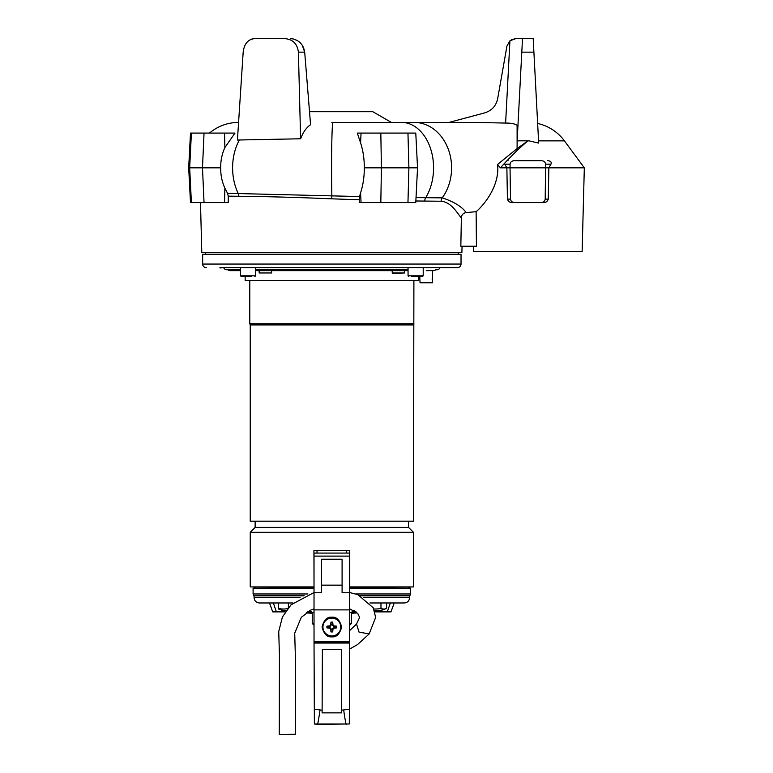 <?xml version="1.0" encoding="UTF-8"?>
<svg xmlns="http://www.w3.org/2000/svg" width="773" height="773" viewBox="0 0 773 773"><rect width="100%" height="100%" fill="white"/><g stroke="black" fill="none" stroke-linecap="round" stroke-linejoin="round"><path stroke-width="1.16" d="M408.559 527.418L413.458 532.317L250.239 532.317L255.138 527.418L408.559 527.418L408.559 521.186M413.458 324.921L250.239 324.921L250.239 521.186L413.458 521.186L413.903 280.454M245.157 276.531L245.157 280.454L418.531 280.454L418.531 276.531M253.795 586.929A1.43 1.43 0 0 1 255.119 587.828M409.893 586.929A1.43 1.43 0 0 0 408.569 587.828M413.458 532.317L413.458 586.929L349.754 586.929L349.754 550.405L313.935 550.405L314.022 586.929M250.239 532.317L250.239 586.929L313.935 586.929M346.681 550.405L346.681 553.082M317.017 550.405L317.017 553.082M219.938 267.622L457.471 267.622A3.565 3.565 0 0 0 461.027 264.057L461.027 254.259L202.661 254.259L202.661 264.057L461.027 264.057M206.227 267.622A3.565 3.565 0 0 1 202.661 264.057M226.624 269.758L240.48 269.758L226.624 269.758A3.024 3.024 0 0 1 223.726 267.622L220.025 267.98M255.631 269.758L408.057 269.758L255.631 269.758M426.281 270.647L433.498 270.647A3.024 3.024 0 0 0 435.643 269.758L437.064 269.758A3.024 3.024 0 0 0 439.963 267.622L457.471 267.622M230.19 270.647L240.48 270.647L230.19 270.647A3.024 3.024 0 0 1 228.045 269.758M255.631 270.647L408.057 270.647M433.498 270.647L432.522 270.647L432.522 282.763L420.048 282.763L419.749 276.531L422.493 276.531L411.516 276.531M437.064 269.758L435.643 269.758M271.623 272.966L259.148 272.966L271.623 272.966L271.623 270.647M259.148 272.966L259.148 270.647L265.381 270.647M392.075 272.966L404.55 272.966L392.433 273.323L392.075 270.647M404.55 272.966L404.55 270.647M432.522 282.763L420.048 282.763M432.32 277.101L432.175 279.517M417.536 167.838L364.315 167.838C364.315 158.765 363.068 150.455 360.585 142.889L357.31 133.091L415.777 133.091L417.536 167.838L415.777 202.584L359.348 202.584L359.232 199.792L331.743 198.816C295.779 197.328 264.81 196.487 238.838 196.274L228.277 196.149L228.219 202.584L190.496 202.584L188.68 167.838L220.701 167.838C220.595 160.658 221.986 153.904 224.875 147.566L234.982 133.091L190.496 133.091L188.68 167.838M364.315 167.838C364.315 176.901 363.068 185.22 360.585 192.777L359.58 196.555L227.513 193.289L224.875 188.11C221.986 181.771 220.595 175.017 220.701 167.838M309.509 111.708L372.828 111.708L391.351 122.395L393.805 122.395M547.603 160.707C550.608 160.881 551.729 162.04 550.965 164.176L545.612 164.176C545.342 162.079 543.979 160.919 541.554 160.707L514.151 160.707C511.716 160.919 510.364 162.079 510.093 164.176L510.035 167.838L506.866 167.838L507.436 199.115L510.509 199.115C510.779 201.212 512.141 202.371 514.567 202.584L512.48 202.584C509.9 202.661 508.209 201.511 507.436 199.115M551.246 163.605L548.84 167.838L510.035 167.838L510.509 199.115M473.434 246.239L473.578 251.583L582.127 251.583L584.32 167.838L548.84 167.838L548.27 199.115C547.497 201.511 545.806 202.661 543.216 202.584L512.48 202.584M584.32 167.838L564.416 140.86L538.559 140.86M538.607 141.942L538.675 143.102L529.109 140.86A25.065 25.026 0 0 0 527.853 140.821L518.084 149.498L506.856 160.813L508.103 160.707M510.093 164.176L504.74 164.176L506.866 167.838L500.402 167.838L497.551 164.475L497.812 167.838C498.276 188.303 482.729 206.217 476.129 211.686L476.371 239.91M462.061 246.239L461.896 252.471L201.792 252.471L200.487 202.584M460.921 241.881L461.375 217.754C458.263 215.319 452.34 202.178 441.112 201.241L415.855 200.99M460.834 246.239L461.375 217.754C461.655 214.778 463.269 213.058 466.206 212.585L476.129 211.686L476.439 246.239L460.834 246.239M416.029 197.617L442.243 197.849C453.819 201.666 461.8 206.575 466.206 212.585M359.232 199.792L359.58 196.555M227.513 193.289L228.277 196.149M504.74 164.176L504.411 163.451L500.402 167.838M297.035 40.399L292.629 38.843C299.489 40.447 303.509 44.892 304.688 52.158L298.407 52.158C297.344 43.868 292.88 39.365 285.015 38.65L254.433 38.65C247.969 39.346 244.21 43.848 243.176 52.158L237.427 140.029L300.61 138.773C303.18 132.106 306.504 127.419 310.572 124.724L304.688 52.158L302.291 45.269M331.849 122.395L472.448 122.395L505.619 123.062L509.929 40.795L506.953 46.013L497.657 98.741C496.053 105.94 491.744 110.645 484.719 112.868L449.132 122.395M497.551 164.475L517.108 148.59L527.853 140.86L529.109 140.86M517.852 127.497L517.108 125.429C515.069 123.806 511.243 123.023 505.619 123.062M521.794 52.158L522.509 38.65L515.726 38.65L533.196 38.65L533.901 52.158L521.794 52.158L517.156 140.821L527.853 140.821M517.108 125.429L517.108 148.59A5.343 1.507 -128.8 0 0 518.084 149.498M504.411 163.451L506.856 160.813M243.176 52.158L238.577 122.395M243.176 52.139L243.553 49.433M244.278 46.902L245.36 44.563M246.751 42.534L248.375 40.901M250.288 39.655L252.269 38.911M254.433 38.65L259.931 38.65M298.407 52.158L300.61 138.773M285.015 38.65L284.445 38.65M290.513 38.65L292.629 38.843M533.901 52.158L538.675 143.102M509.929 40.795L515.726 38.65L514.238 38.776M512.702 39.181L511.253 39.858M512.238 161.122L513.543 160.745M543.216 202.584L514.567 202.584M541.139 202.584C543.564 202.371 544.917 201.212 545.197 199.115L545.612 164.176M541.554 160.707L514.151 160.707M244.49 276.531L248.056 276.531M251.621 276.531L241.195 276.531L240.48 275.816L255.631 275.816L254.916 276.531M255.631 275.816L255.631 267.622L240.48 267.622L240.48 275.816L241.195 276.531M423.208 275.816L423.208 267.622L408.057 267.622L408.057 275.816L423.208 275.816L422.493 276.531M417.691 276.531L419.749 276.531M314.022 588.185L253.09 588.185L314.022 587.828M351.444 613.231A445.47 445.47 0 0 0 356.691 612.97L351.444 612.97M351.976 611.878L356.073 611.878M292.938 602.969L259.409 602.969C256.163 602.65 254.385 600.872 254.066 597.626L300.088 597.626M303.383 595.838L254.066 595.838L254.066 597.626M349.667 587.828L410.608 588.185L349.667 588.185M410.608 588.185L410.608 593.973L409.622 595.838L360.518 595.838M409.622 595.838L409.622 597.626C409.304 600.872 407.526 602.65 404.279 602.969L369.9 602.969M374.857 611.878L390.964 611.878L394.211 602.969M307.538 611.878L311.712 611.878M269.477 602.969L272.724 611.878L285.324 611.878M312.244 612.97L307.007 612.97A445.47 445.47 0 0 0 312.244 613.231M284.049 610.535L284.049 610.535A26.726 26.726 0 0 1 278.58 609.027L278.58 608.38A24.871 21.538 -90 0 0 287.74 608.535M284.058 610.515A26.717 26.514 135.1 0 0 286.087 610.757A26.717 26.514 135.1 0 1 284.058 610.515M288.377 607.752L288.377 602.969M278.58 608.38L278.58 602.969M379.63 610.515A26.717 26.514 -135.1 0 1 377.543 610.757A26.717 26.514 -135.1 0 0 379.63 610.515L379.63 610.515A26.726 26.726 0 0 0 386.635 608.38L386.635 602.969M373.794 608.979A24.871 24.871 0 0 0 380.973 608.38A24.871 12.436 90 0 0 386.635 608.38M376.731 610.757L377.543 610.757L376.731 610.757A26.717 2.319 -95 0 1 376.528 610.515A25.007 21.654 180 0 1 374.412 610.525M380.973 608.38L380.973 602.969M314.022 625.241L312.244 623.463L312.244 612.419L310.195 610.361M349.725 608.853L357.706 613.385L359.619 617.424L356.527 624.043L349.667 630.555L349.667 625.241L351.444 623.463L351.444 612.419L353.57 610.293M312.244 612.419L314.022 612.419M349.667 612.419L351.444 612.419M312.244 623.463L314.022 623.463M349.667 623.463L351.444 623.463M349.367 712.194L349.377 709.199L341.579 710.203L341.589 712.861L322.109 712.861L322.119 710.203L314.321 709.199L314.379 723.982L317.423 724.378L349.309 723.982L349.357 713.566C349.367 711.74 349.367 711.74 349.357 713.566M314.331 712.194L314.031 643.059L349.667 643.059L349.377 709.199M314.379 723.982L349.309 723.982M314.34 713.566C314.331 711.74 314.331 711.74 314.34 713.566L314.321 709.199M322.119 710.203L322.38 649.301L341.308 649.301L341.579 710.203M349.667 643.059L349.667 642.17L314.031 642.17L314.022 609.887L314.022 553.082L349.667 553.082L349.667 556.116L314.022 556.116M314.031 643.059L314.031 642.17M334.506 642.17L334.496 641.281M349.667 642.17L349.657 641.281M329.192 642.17L329.192 641.281M331.917 636.826A9.798 9.798 0 0 1 331.839 636.826C327.211 637.387 323.945 634.121 322.041 627.029C323.945 619.936 327.211 616.67 331.839 617.221A9.798 9.798 0 0 1 331.917 617.231M331.772 617.231A9.798 9.798 0 0 1 331.839 617.221C336.477 616.67 339.743 619.936 341.647 627.029C339.743 634.121 336.477 637.387 331.839 636.826A9.798 9.798 0 0 1 331.772 636.826M349.667 556.116L349.667 641.281L314.022 641.281M321.597 585.151L342.091 585.151M349.667 592.736L342.091 592.736L342.091 559.227L321.597 559.227L321.597 592.736L314.022 592.736M331.839 618.12A8.909 8.909 0 0 0 322.93 627.029A8.909 8.909 0 0 0 331.839 635.937A8.909 8.909 0 0 0 340.758 627.029A8.909 8.909 0 0 0 331.839 618.12M330.245 626.236L329.868 625.85A16.929 1.478 175 0 0 326.931 626.159A16.484 8.242 90 0 0 326.921 627.029A16.484 8.242 90 0 0 326.931 627.889A16.929 1.478 5 0 0 329.868 628.198L330.245 627.811L331.057 628.623L331.134 629.541L332.554 629.541L333.443 627.811L334.361 627.734L334.361 626.314L336.757 626.159A16.929 1.478 -175 0 0 333.82 625.85L333.443 626.236L332.632 625.434L332.554 624.507L331.134 624.507L331.057 625.434L329.327 626.314L329.327 627.734L330.245 627.811M329.868 625.85L330.67 625.048L331.057 625.434M332.632 625.434L333.018 625.048A16.929 1.478 -95 0 0 332.709 622.11A16.484 8.242 180 0 0 330.979 622.11A16.929 1.478 95 0 0 330.67 625.048M333.018 625.048L333.82 625.85M333.443 627.811L333.82 628.198A16.929 1.478 -5 0 0 336.757 627.889A16.484 8.242 -90 0 0 336.767 627.029A16.484 8.242 -90 0 0 336.757 626.159M333.82 628.198L333.018 629.009L332.632 628.623M331.057 628.623L330.67 629.009A16.929 1.478 85 0 0 330.979 631.937A16.484 8.242 0 0 0 332.709 631.937A16.929 1.478 -85 0 0 333.018 629.009M330.67 629.009L329.868 628.198M334.361 627.734L336.757 627.889M332.554 629.541L332.709 631.937M331.134 629.541L330.979 631.937M329.327 627.734L326.931 627.889M329.327 626.314L326.931 626.159M331.134 624.507L330.979 622.11M332.554 624.507L332.709 622.11M334.361 626.314L333.443 626.236M314.022 608.882L310.901 610.023L301.296 617.318L294.716 633.193L295.412 658.538L295.315 734.244L279.275 734.35L279.43 655.378L278.734 631.541L282.387 617.067L291.015 604.824L314.022 592.533M250.239 324.921L250.017 324.331L413.681 324.331M250.017 324.331L249.785 323.742L413.903 323.742M361.049 202.584L360.585 192.777M380.818 133.091L381.418 167.838L380.818 202.584M204.043 202.584L202.487 167.838L204.043 133.091M224.557 133.091L224.875 147.566M401.516 122.395A45.433 32.06 90 0 1 433.576 167.838A45.433 32.06 90 0 1 425.691 197.685A5.343 3.778 90.2 0 0 424.754 201.048M332.931 122.395A45.433 1.353 90 0 0 331.578 167.838A45.433 1.353 90 0 0 331.868 195.675L331.743 198.816M239.35 140.019A45.433 32.215 90 0 0 232.605 167.838A45.433 32.215 90 0 0 238.19 193.405A5.343 3.778 90.3 0 1 238.838 196.274M414.057 122.395A45.433 37.539 90 0 1 451.596 167.838A45.433 37.539 90 0 1 442.243 197.849A5.343 4.445 91.2 0 0 441.112 201.241M545.197 199.115L548.27 199.115M191.395 133.091L189.675 167.838L191.395 202.584M224.557 202.584L224.875 188.11M361.049 133.091L360.585 142.889M407.96 133.091L408.898 167.838L407.96 202.584M354.507 611.878L354.15 610.612M304.127 595.481L254.066 595.838M307.934 593.973L253.09 593.973L253.708 595.481M410.608 593.973L355.976 593.973M409.98 595.481L359.793 595.481M409.622 597.626L363.668 597.626M387.302 611.878L390.346 602.969M381.988 611.878L381.988 610.042M375.311 611.878L375.311 610.535M309.19 611.878L309.509 610.718M281.701 611.878L281.701 610.042M276.386 611.878L273.342 602.969M317.423 724.378A19.953 0.725 -82.5 0 0 320.032 709.952M346.265 724.378A19.953 0.725 -97.5 0 1 343.666 709.952M349.667 609.887L314.022 609.887M356.527 624.043L359.049 632.101L369.146 633.947L357.58 644.547L349.638 649.078M249.785 323.742L249.785 280.454M255.138 527.418L255.138 521.186M458.36 254.259L458.36 252.471M564.416 140.86A45.433 45.433 0 0 0 537.641 123.467M209.406 133.091C217.909 126.076 227.668 122.511 238.683 122.395M205.328 254.259L205.328 252.471M240.48 270.647L240.48 275.816M408.057 275.816L408.772 276.531M253.09 588.185L253.09 593.973M307.007 612.97L306.437 612.641M349.667 592.553L357.802 594.63L373.204 607.781L375.659 617.376L369.146 633.947"/></g></svg>
